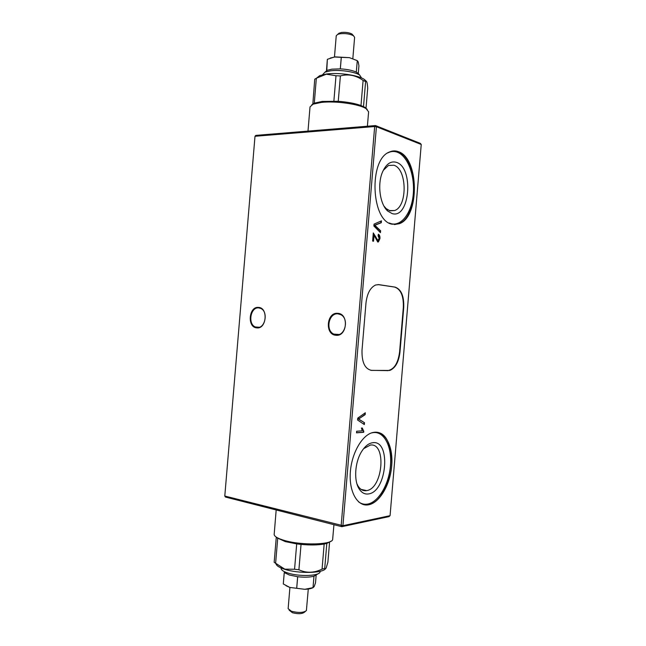<?xml version="1.0" encoding="UTF-8"?>
<svg xmlns="http://www.w3.org/2000/svg" width="646" height="646" viewBox="0 0 646 646"><rect width="100%" height="100%" fill="white"/><g stroke="black" fill="none" stroke-linecap="round" stroke-linejoin="round"><path stroke-width="0.97" d="M374.761 432.222L372.887 432.513C362.107 434.823 351.367 453.524 350.285 472.929C349.058 492.357 357.795 506.94 368.527 504.809L368.664 504.784C379.751 502.725 390.216 484.524 391.71 465.831C393.357 447.113 385.751 431.326 374.761 432.222M372.863 442.688C368.632 443.204 364.772 446.346 361.284 452.103C354.824 462.762 353.758 480.616 359.087 488.812C361.623 492.793 364.78 494.497 368.559 493.924C386.938 491.767 391.29 439.942 372.863 442.688M356.931 483.806L358.07 486.058C360.331 489.603 363.141 491.138 366.516 490.645L366.662 490.613C383.03 488.497 386.744 442.526 370.344 445.054L363.585 448.712M398.316 151.649C395.368 150.566 392.429 150.679 389.49 151.988C368.454 159.368 371.151 221.368 392.227 224.21L399.188 223.734C419.795 217.266 419.351 158.052 398.316 151.649M396.41 162.34C390.717 160.733 386.05 164.044 382.416 172.264C377.159 184.578 380.034 204.653 387.794 211.113L392.106 213.576C409.814 219.357 414.159 167.532 396.41 162.34M383.958 206.082L386.171 208.618L390.014 210.822L394.625 210.531C407.674 206.389 407.133 168.84 393.842 165.231L388.488 165.465L383.248 170.374M258.497 307.415C268.421 307.625 266.604 329.323 256.777 327.877C246.99 327.441 248.767 306.22 258.497 307.415M258.763 307.9L260.758 308.441C268.55 311.574 265.248 328.741 257.124 327.441L255.356 326.973C247.507 323.993 250.567 306.802 258.763 307.9M337.995 313.843L340.692 314.626C349.268 318.502 345.327 336.227 336.235 334.798L333.837 334.119C325.156 330.445 328.782 312.64 337.995 313.843M337.737 313.326C349.147 313.609 347.193 336.889 335.896 335.266C324.647 334.725 326.561 311.986 337.737 313.326M372.621 241.055L373.307 232.923L377.837 240.417L379.145 238.422L378.096 235.798L378.322 234.24C379.573 234.853 380.114 236.315 379.945 238.632L378.386 241.951L377.708 242L374.042 235.176L373.525 241.257L372.621 241.055M373.13 241.168L373.63 235.176L374.042 235.176M378.29 234.433L379.533 238.624L377.749 242.008M373.291 233.077L377.708 240.417M375.269 236.549L375.681 236.549M377.425 240.409L377.837 240.417M379.533 238.624L379.945 238.632M381.011 221.037L380.865 222.733L374.414 225.276L380.195 230.775L380.066 232.277M373.889 226.011L374.05 224.114L381.439 220.851L381.277 222.733L374.825 225.276L380.599 230.775L380.446 232.657L373.889 226.011M380.865 222.733L381.277 222.733M374.414 225.276L374.825 225.276M380.195 230.775L380.599 230.775M356.657 431.245L362.245 430.825L361.437 428.056L362.277 427.991L363.771 431.27L363.682 432.287L356.519 432.836L356.657 431.245M361.897 428.023L363.771 431.27M363.367 431.205L363.278 432.214L356.527 432.739M363.278 432.214L363.682 432.287M357.755 418.123L365.321 412.77L365.16 414.651L358.554 419.028L364.489 422.694L364.328 424.575L357.593 420.029L357.755 418.123M364.885 413.077L365.16 414.651M364.756 414.587L359.774 418.285M359.37 418.22L358.15 418.963L359.66 419.634M359.257 419.569L364.489 422.694M364.086 422.629L363.94 424.317M421.24 144.478L420.336 143.372L375.488 125.566L376.416 126.729L342.921 525.699L390.071 515.678L388.997 516.614L341.807 526.692L225.486 497.057L224.792 496.039L342.921 525.699L341.807 526.692L341.161 525.602L374.672 126.535L376.416 126.729L421.24 144.478L390.071 515.678M375.488 125.566L374.672 126.535L255 136.274L224.792 496.039L255 136.274L255.856 135.385L375.488 125.566M362.01 350.261C361.736 362.398 364.958 369.108 371.684 370.4L389.772 370.449C395.368 368.115 398.768 361.994 399.979 352.07L403.734 307.439C404.105 295.989 401.198 289.206 395.005 287.09L378.879 284.652L375.706 284.975C370.384 287.413 367.146 293.381 365.991 302.893L362.01 350.261M285.298 541.606L276.254 537.48L274.17 562.286L284.765 569.15L294.568 569.231L296.692 543.892L285.298 541.606M333.934 524.689L332.65 539.483C332.149 544.812 301.642 545.587 284.571 540.492C278.063 538.611 274.598 536.64 274.162 534.581L276.181 509.977M325.382 568.884C322.071 573.325 298.226 573.672 284.894 569.352C279.548 567.664 276.593 565.856 276.036 563.918M330.954 541.219L326.819 543.415L324.72 568.407C325.108 569.215 325.584 569.037 326.165 567.899L327.893 562.214L329.557 542.333M324.72 568.407L322.063 569.126L324.171 544.037C317.921 545.127 310.217 545.256 301.044 544.408L296.692 543.892M301.044 544.408L298.912 569.764C306.374 573.244 314.093 573.034 322.063 569.126M298.912 569.764L294.568 569.231M326.819 543.415L324.171 544.037M277.691 538.57L275.6 563.49M305.267 611.52L304.419 612.206C302.134 613.966 298.153 614.144 292.485 612.739L289.142 610.171M308.287 589.007L306.39 610.607C303.539 612.796 298.565 613.014 291.459 611.261L288.14 608.677L289.917 587.464M317.557 574.108L313.964 576.232C309.7 577.298 304.274 577.467 297.693 576.733L289.424 575.037L284.24 572.574L283.295 583.976L284.256 572.59M320.19 571.274L320.036 572.073C319.027 576.038 299.227 576.749 288.116 573.099C283.949 571.775 281.632 570.345 281.163 568.811L281.147 567.995M313.964 576.232L313.003 587.666L304.783 589.305L289.836 587.44L286.025 585.736M312.963 587.682C311.243 588.603 308.522 589.144 304.783 589.305L289.836 587.44L283.295 583.976M296.724 588.248L297.693 576.733M316.128 575.408L315.506 582.894L314.166 586.584L313.027 587.658L313.988 576.224M297.653 576.725L296.684 588.248M307.997 131.106L310.023 106.897L313.052 104.184L321.353 102.415C335.492 100.736 359.321 104.095 366.08 108.641L368.608 111.815L367.396 126.228M311.8 104.781L314.303 103.134L322.257 101.438L338.254 101.301C347.435 101.995 355.017 103.4 360.993 105.524L365.022 107.397L367.211 109.432M316.823 77.94L319.722 75.639L326.488 74.015C338.351 72.32 358.118 75.154 364.271 79.377L366.33 81.226M312.817 104.281L314.739 79.192L316.346 78.247L314.287 103.158M333.877 101.083L336.001 75.743L326.327 74.185L316.346 78.247M336.001 75.743L340.385 75.945L338.254 101.301M360.993 105.524L363.1 80.435C355.938 75.267 348.364 73.765 340.385 75.945M363.1 80.435L365.604 81.582L363.504 106.574M366.024 108.1L367.695 88.227C367.372 83.084 366.775 80.774 365.911 81.283L365.604 81.582M338.302 33.858L341.209 32.494C345.529 32.034 349.139 32.566 352.03 34.077L352.91 35.078M334.466 56.993L336.243 35.78L337.608 34.424L339.949 33.786C345.36 33.212 349.882 33.867 353.499 35.756L354.614 37.323L352.837 58.536M322.564 74.726L324.995 72.142L330.292 70.858C339.53 69.518 354.807 71.722 359.652 75.057L361.607 78.004M325.148 72.013L327.215 70.301L331.899 69.162L340.337 68.872C346.95 69.243 352.272 70.317 356.301 72.077L359.515 74.896M326.779 70.664L327.352 59.327L334.378 57.001L341.266 57.349L340.297 68.872M330.34 58.043L335.322 56.88L349.421 57.656L357.286 60.651L356.301 72.077L357.286 60.651L358.223 61.903L358.926 65.763L358.296 73.248M340.337 68.872L341.306 57.357L349.421 57.656L357.222 60.619M327.336 59.343L326.472 70.923M370.844 370.328L387.584 370.634C394.052 369.585 398.049 363.383 399.583 352.03L403.33 307.415C403.71 295.973 400.803 289.19 394.601 287.074L378.039 284.579M363.641 504.639L368.067 504.647C392.082 501.474 400.318 435.307 377.232 432.295M358.514 501.805C361.324 503.92 364.392 504.679 367.711 504.074C378.661 502.055 388.997 484.112 390.467 465.669C392.098 447.21 384.572 431.649 373.719 432.537L371.515 432.917M394.674 224.55L398.582 223.734C419.197 217.274 418.745 158.084 397.71 151.681L393.341 150.954M389.142 222.983L391.25 223.726C401.804 226.407 411.817 212.324 413.295 193.848C414.918 175.421 407.715 156.001 397.258 152.19C394.092 151.035 390.943 151.269 387.81 152.892M375.609 224.865L376.012 224.865M375.488 226.221L375.899 226.221M371.28 370.352L371.684 370.4M387.584 370.634L387.988 370.683M403.33 307.415L403.734 307.439M394.601 287.074L395.005 287.09M378.475 284.636L378.879 284.652M363.214 504.518L368.527 504.809M358.07 486.058L359.087 488.812M386.171 208.618L387.794 211.113M378.386 241.951L377.975 241.951M375.899 224.913L375.488 224.913M333.837 334.119L339.021 334.475M255.356 326.973L259.183 327.247M389.312 210.596L394.625 210.531M399.188 223.734L394.221 224.525M361.09 489.393L366.662 490.613M389.368 370.4L389.772 370.449M314.303 103.134L313.052 104.184M319.722 75.639L317.234 77.681M364.271 79.377L365.911 81.283M365.022 107.397L366.08 108.641M352.03 34.077L353.499 35.756M339.336 33.011L337.608 34.424M327.215 70.301L324.995 72.142M357.763 72.869L359.652 75.057"/></g></svg>
